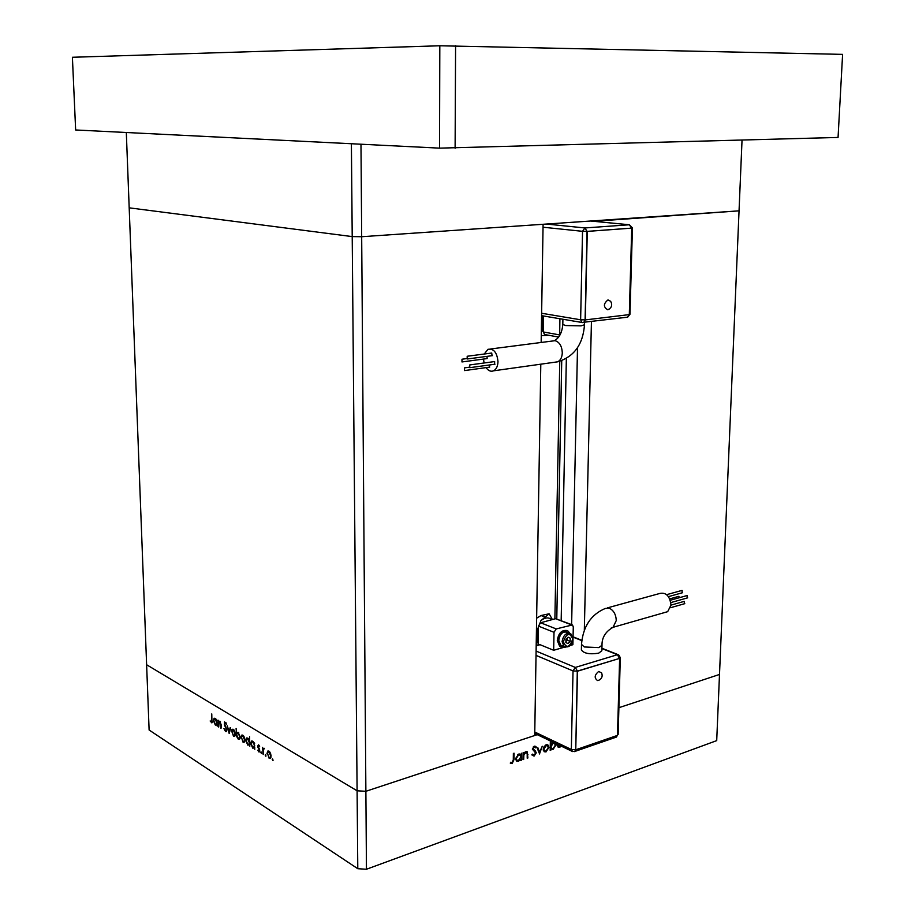 <?xml version="1.0" encoding="UTF-8"?>
<svg xmlns="http://www.w3.org/2000/svg" width="915" height="915" viewBox="0 0 915 915"><rect width="100%" height="100%" fill="white"/><g stroke="black" fill="none" stroke-linecap="round" stroke-linejoin="round"><path stroke-width="1.37" d="M541.154 342.439L543.087 224.278L361.677 236.722L352.218 236.596L129.187 207.831L352.218 236.596L361.677 236.722L739.045 210.839L742.031 140.144M126.316 132.503L351.394 143.735L357.788 868.712L149.111 730.01L126.316 132.503M537.254 734.665L365.874 791.292L360.979 144.215M218.696 727.059L218.067 720.151L218.548 721.626L219.886 721.146L221.339 725.343L220.984 728.466L220.801 723.799L219.177 721.866L218.696 727.059M226.874 729.895L226.291 731.565L225.513 731.485L223.935 728.557L225.479 730.559L226.417 729.61L224.415 724.852L224.564 721.855L226.657 724.268L225.25 722.816L224.552 723.525L226.874 729.895M229.185 733.533L227.263 725.778L229.105 731.691L230.203 727.562L230.694 727.871L229.185 733.533M231.495 731.68L232.296 729.255L233.325 729.358L234.766 731.337L235.338 734.036L234.549 736.426L233.508 736.312L231.953 731.543M240.988 737.513L241.8 735.088L242.864 735.191L244.328 737.181L244.911 739.915L244.111 742.317L243.035 742.202L241.469 737.376M254.187 743.472L254.793 749.339L254.29 747.864L252.746 748.196L250.664 743.415L251.488 741.047L252.597 741.139L254.656 743.346M272.681 760.502L272.396 758.901L273.047 760.388M540.799 364.193L534.715 735.511L365.874 791.292L357.102 790.8L146.617 664.736L357.102 790.8L365.874 791.292L366.457 869.25L357.788 868.712M266.997 753.48L267.82 751.032L268.964 751.135L270.508 753.205L271.103 756.007L270.28 758.421L269.124 758.306L267.489 753.331M265.647 756.156L265.361 754.566L266.013 756.053M263.2 754.532L262.559 747.349L263.074 748.653L264.424 748.596L263.177 749.9L263.2 754.532M261.313 753.48L261.027 751.89L261.667 753.377M257.664 746.011L258.613 744.81L259.631 746.4L258.625 745.656L258.144 746.263L259.586 749.419L259.345 751.924L257.561 750.254L259.048 751.043L259.311 750.334L257.87 747.178L258.202 745.851M249.2 740.475L249.578 736.689L249.806 746.263L249.303 744.787L247.782 745.119L245.7 740.372L246.524 738.005L247.622 738.096L249.658 740.349M236.768 736.987L236.093 728.489L236.653 732.721L238.152 732.309L240.199 737.021L239.398 739.377L238.312 739.286L237.134 736.884M216.649 720.494L217.244 726.155L216.775 724.737L215.345 725.092L213.378 720.517L214.156 718.172L217.084 720.368M211.342 721.832L211.765 713.917L211.96 722.816L210.141 720.974L211.342 721.832M523.689 759.404L523.003 759.644L523.106 752.713L523.792 752.485L523.769 753.731L525.919 751.638L527.28 751.81L527.886 757.975L527.212 758.215L527.2 753.411L525.782 752.53L523.86 755.012L523.689 759.404L523.014 759.073M536.282 752.828L534.086 756.11L531.821 754.829L532.461 754.132L534.097 755.138L535.607 753.034L532.393 748.996L534.291 746.171L535.641 746.365L536.282 747.086L535.664 747.875L534.2 747.166L533.079 748.733L535.298 750.872L536.282 752.828L535.481 752.427M539.621 753.983L537.139 747.978L537.871 747.738L539.61 752.13L542.252 746.251L539.495 753.914M543.247 749.351L544.036 746.663L546.141 744.821L548.199 745.256L548.897 747.441L546.015 751.924L544.185 751.73L543.247 749.351M561.33 746.183L559.808 747.223L558.013 747.04L557.109 744.158M593.744 221.327L739.045 210.839L719.499 674.458L618.906 707.695L719.499 674.458L716.708 740.624L366.457 869.25M555.645 743.46L555.943 745.039L553.026 749.534L550.864 748.893L550.178 750.38L550.35 740.933M551.002 741.242L550.944 744.558L553.403 742.385M520.829 754.761L521.527 753.239L521.436 760.182L520.738 760.411L520.761 759.21L518.45 761.314L516.495 761.051L515.568 758.695L518.576 754.12L520.829 754.761L519.251 753.971M512.183 762.595L513.292 759.782L513.372 753.434L514.07 753.205L513.978 759.644L512.137 763.59L510.284 763.121L510.696 762.252L512.183 762.595M558.253 746.148L559.808 747.223M557.738 744.467L558.413 746.217L560.689 745.874M550.178 749.843L550.841 750.163M550.292 744.238L550.944 744.558M553.712 742.534L553.93 743.174M555.233 744.707L555.943 745.039M551.459 748.459L553.026 749.534M550.201 748.573L550.864 748.893M550.899 746.72L551.596 748.527L553.037 748.699L555.279 745.268L554.57 743.483L553.152 743.3L550.899 746.72L550.247 746.411M552.328 742.9L553.152 743.3M547.021 744.684L548.199 745.256M546.564 744.719L546.896 745.553M548.199 747.098L548.897 747.441M544.448 750.838L546.015 751.924M548.234 747.669L547.502 745.851L546.129 745.668L543.922 749.133L544.597 750.906L546.026 751.078L548.234 747.669M545.283 745.256L546.129 745.668M543.281 748.825L543.922 749.133M538.58 751.627L539.61 752.13M532.816 754.829L532.164 755.161L534.086 756.11M533.925 746.709L534.36 746.148L536.282 747.086M533.365 746.754L534.2 747.166M532.45 748.424L533.079 748.733M532.393 749.213L533.548 749.785L532.393 749.225M532.404 749.305L534.554 750.38M532.633 749.442L534.314 751.341M523.094 753.388L523.769 753.731M527.212 757.643L527.886 757.975M525.004 752.141L525.782 752.53M523.071 754.623L523.86 755.012M519.594 754.143L519.583 754.898M520.749 759.839L521.436 760.182M516.895 760.205L518.45 761.314M520.795 756.957L520.109 755.161L518.576 754.967L516.266 758.466L516.964 760.251L518.485 760.457L520.795 756.957M517.718 754.543L518.576 754.967M515.603 758.146L516.266 758.466M510.467 762.744L512.137 763.59M272.91 759.221L272.213 759.427M268.701 750.998L267.477 751.364M270.794 757.803L269.124 758.306M270.611 755.71L268.987 751.993L268.118 751.924L267.477 753.788L269.101 757.448L270.017 757.529L271.08 755.573M269.685 751.775L268.987 751.993M265.876 754.886L265.178 755.092M264.229 748.31L263.074 748.653M261.541 752.221L260.844 752.427M259.197 745.485L258.625 745.656M259.631 751.592L258.693 751.867M254.759 747.601L252.746 748.196M254.702 745.508L252.62 741.985L251.739 741.916L251.133 743.712L252.746 747.372L254.736 747.109M253.318 741.779L252.62 741.985M253.672 747.429L254.244 745.645M249.761 744.547L247.782 745.119M249.257 742.58L247.645 738.931L246.775 738.874L246.169 740.67L247.771 744.295L248.686 744.364L249.715 742.442M248.32 738.737L247.645 738.931M242.658 735.077L241.446 735.431M244.591 741.745L243.035 742.202M244.442 739.629L242.875 736.015L242.075 735.957L241.457 737.799L243.013 741.367L243.859 741.436L244.888 739.503M243.562 735.82L242.875 736.015M238.129 732.297L236.653 732.721M239.879 738.828L238.312 739.286M236.711 734.848L238.289 738.451L239.147 738.519L239.741 736.735L238.163 733.132L237.282 733.075L236.711 734.848M238.838 732.938L238.163 733.132M233.153 729.266L231.941 729.61M235.018 735.877L233.508 736.312M234.881 733.761L233.348 730.181L232.57 730.124L231.953 731.966L233.485 735.488L234.309 735.557L235.315 733.636M234.023 729.998L233.348 730.181M229.722 731.52L229.105 731.691M226.645 731.165L225.513 731.485M225.948 722.621L225.25 722.816M219.989 721.226L218.548 721.626M220.481 721.741L219.829 721.924M217.198 724.577L215.345 725.092M216.706 722.587L215.185 719.076L214.396 719.018L213.813 720.791L215.334 724.291L216.157 724.348L217.141 722.473M215.849 718.893L215.185 719.076M212.223 722.495L211.342 722.736M591.433 321.577L584.319 630.298M577.514 347.677L571.623 624.602M559.763 361.334L554.89 618.872M607.995 299.903L610.671 301.332C612.604 304.981 611.723 307.783 608.018 309.739L607.754 309.785C603.225 307.017 603.305 303.734 607.995 299.903M609.584 308.893L608.018 309.739M469.738 367.67L469.75 364.948L469.738 367.67M494.615 364.262L494.649 361.562L469.727 364.936M467.176 358.989L467.188 356.267L467.176 358.989M492.064 355.695L491.721 353.041M461.972 361.94L461.984 359.229L461.972 361.94M486.814 358.623L487.363 356.324M464.511 370.586L464.523 367.864L464.511 370.586M489.342 367.144L489.937 364.913M483.52 359.069L484.058 362.992M486.048 367.613C488.335 370.815 490.84 371.89 493.585 370.815C496.33 369.317 497.806 366.252 497.989 361.608C497.051 352.504 493.711 348.398 487.969 349.313L484.252 354.013M545.443 334.673L544.574 334.513L543.316 331.973L543.579 315.984M559.648 335.588L559.911 318.752M541.543 318.5L542.195 318.603L542 330.235L543.316 331.973L559.614 334.924M542 330.235L541.337 331.161M541.268 335.622L548.874 335.302M542.195 318.603L542.481 315.801M631.727 228.121L587.281 231.404L585.314 319.907L629.303 314.611L631.727 228.121L587.053 231.381L585.097 319.873L580.625 319.781L582.535 231.323L543.041 227.217M587.281 231.404L582.535 231.323L584.925 227.961L629.383 224.758L590.575 221.018M585.314 319.907L583.701 322.526L582.844 322.618L541.588 315.652M598.902 680.211L597.529 680.531C594.098 678.038 594.464 675.03 598.639 671.484L601.555 672.822C602.859 676.025 602.024 678.461 599.051 680.142L597.529 680.531M686.536 595.802L687.234 595.608L687.154 597.872M683.665 601.635L684.374 601.441L684.294 603.694M678.621 596.5L680.131 597.495M681.458 590.667L682.155 590.472L682.075 592.737M607.354 607.892L659.978 593.412C666.177 592.257 669.837 596.134 670.992 605.055L667.676 611.666L665.617 612.249M667.676 611.666L613.039 627.313L616.264 620.553C615.989 614.514 613.69 610.408 609.367 608.235L605.295 608.452C590.953 614.525 583.015 626.512 581.505 644.412L581.38 649.936C583.907 653.493 589.695 654.557 598.719 653.15L601.853 650.737L602.001 645.212C601.853 637.572 605.536 631.602 613.039 627.313L611.312 627.873M567.003 630.538C561.753 629.794 558.505 633.1 557.269 640.466L559.683 646.31L560.723 646.848M569.793 633.214L568.043 631.064C562.622 629.509 559.168 632.7 557.658 640.614L560.072 646.47L564.555 646.813M569.29 633.1L567.391 632.356C562.874 631.053 559.991 633.706 558.733 640.317L560.758 645.189L562.222 645.784M564.99 647.008L553.667 650.279L540.044 644.686L536.179 645.784M573.007 639.299L572.893 644.709L570.137 645.51M536.19 645.327L536.853 645.315M536.43 630.412L537.048 630.664L536.876 641.335L538.146 642.73M536.876 641.335L536.247 642.056M538.1 644.961L538.42 626.1L540.616 622.772L555.565 618.689L571.864 624.705M553.667 650.279L554.01 632.299L556.217 628.925L572.458 624.934L573.282 626.901L573.03 638.327M536.19 645.498L540.044 644.686M551.928 619.684C548.668 617.11 545.008 617.419 540.959 620.587L549.126 613.793L552.385 619.558M537.048 630.664L540.959 620.587M567.998 643.554L570.159 641.346L570.228 638.155L568.124 637.172L565.95 639.379L565.882 642.57L567.998 643.554M536.636 618.22L541.005 615.532L549.126 613.793M568.021 637.286L570.228 638.155M565.905 641.461L567.197 640.157L567.231 638.075M567.197 640.157L570.159 641.346M619.638 658.388L577.296 671.118L575.752 749.785L617.476 735.386L619.638 658.388L577.502 671.21L575.752 749.785M577.502 671.21L575.295 667.424L617.442 654.705L601.91 648.563M838.06 137.444L439.543 148.139L75.648 129.976L72.399 57.268L439.818 45.773L842.601 54.374L838.06 137.444M455.11 148.241L455.59 45.75M439.543 148.139L439.818 45.773M527.257 754.109L527.944 754.452M523.048 756.568L523.723 756.899M513.292 759.29L513.978 759.644M566.351 358.531L561.169 620.553M561.73 360.704L556.778 618.849M555.005 362.191L557.738 361.802C560.54 360.338 562.062 357.353 562.29 352.858C561.959 346.225 559.568 342.164 555.108 340.677L490.68 348.97M493.585 370.815L557.738 361.802C574.105 356.77 583.027 344.429 584.491 324.756L581.082 325.866L565.687 325.557L562.805 324.436L562.908 319.255M546.438 224.049L584.925 227.961L587.053 231.381M541.634 313.262L580.625 319.781L581.929 322.469L626.809 317.276M629.085 314.634L627.667 317.173L629.989 314.28L632.425 227.915L631.51 228.098L629.383 224.758L632.425 227.915M629.303 314.543L629.989 314.28M581.505 644.412L584.308 646.962L598.856 647.603L602.001 645.212M572.801 638.601L570.766 633.683C566.236 632.379 563.354 635.044 562.096 641.667L564.109 646.55L565.664 647.168M572.756 639.025C569.793 632.105 566.648 633.008 563.343 641.724C566.328 648.609 569.473 647.717 572.756 639.025M536.099 651.08L575.295 667.424L573.03 670.924L536.018 655.38M581.78 640.592L573.053 637.137M534.772 732.023L571.337 749.465L573.03 670.924L577.296 671.118M571.212 624.751L555.565 618.689M556.217 628.925L540.616 622.772M554.01 632.299L538.42 626.1M541.005 615.532L545.1 617.122M618.666 654.877L617.442 654.705L619.432 658.308L620.313 657.622L618.666 654.877M615.955 737.227L617.488 735.214M574.231 751.65L616.47 737.055L617.27 735.466M534.749 733.464L572.035 751.295L574.757 751.467L575.546 749.682L571.337 749.465L572.584 751.558M558.413 746.217L557.166 745.622M551.596 748.527L550.224 747.864M554.055 743.232L552.774 742.625M547.948 745.027L547.33 744.73M546.998 745.599L545.729 744.993M544.597 750.906L543.327 750.289M533.09 754.955L532.13 754.486M534.76 747.12L533.594 746.549M535.298 750.872L533.376 749.923M526.525 752.462L525.37 751.89M520.418 754.315L519.823 754.017M519.571 754.886L518.267 754.235M516.964 760.251L515.648 759.576M270.017 757.529L270.989 757.231M268.461 751.821L269.456 751.524M263.76 748.836L264.401 748.653M258.476 745.599L259.139 745.405M259.048 751.043L259.791 750.826M252.094 741.813L253.078 741.516M248.686 744.364L249.749 744.044M247.119 738.771L248.102 738.485M243.859 741.436L244.797 741.161M242.395 735.866L243.356 735.591M237.66 732.972L238.621 732.698M239.147 738.519L240.096 738.245M234.309 735.557L235.235 735.294M232.879 730.033L233.817 729.77M226.085 730.605L226.851 730.387M224.964 722.724L225.845 722.473M219.451 721.786L220.332 721.546M216.157 724.348L217.187 724.062M214.716 718.927L215.654 718.664M211.662 721.855L212.383 721.661M470.093 367.636L494.981 364.216M467.519 358.954L492.419 355.649M462.315 361.905L487.157 358.577M464.866 370.541L489.708 367.109M558.63 337.075L544.574 334.513M584.491 324.756L584.548 322.423M554.467 340.609C559.305 337.955 562.085 332.568 562.805 324.436M464.5 367.864L469.166 367.224M461.961 359.229L466.65 358.6M467.176 356.267L491.744 353.03M687.668 597.838L670.832 602.585M684.797 603.66L670.569 607.709M682.579 592.703L668.442 596.637M570.766 633.683L573.03 638.819C571.784 645.384 568.81 647.957 564.109 646.55L560.758 645.189M681.652 590.507L666.658 594.659M678.804 596.34L669.723 598.879M683.86 601.475L670.981 605.124M686.73 595.642L670.272 600.251M618.105 654.648L601.921 648.243M581.814 640.294L573.065 636.829M618.14 734.516L620.313 657.622"/></g></svg>
